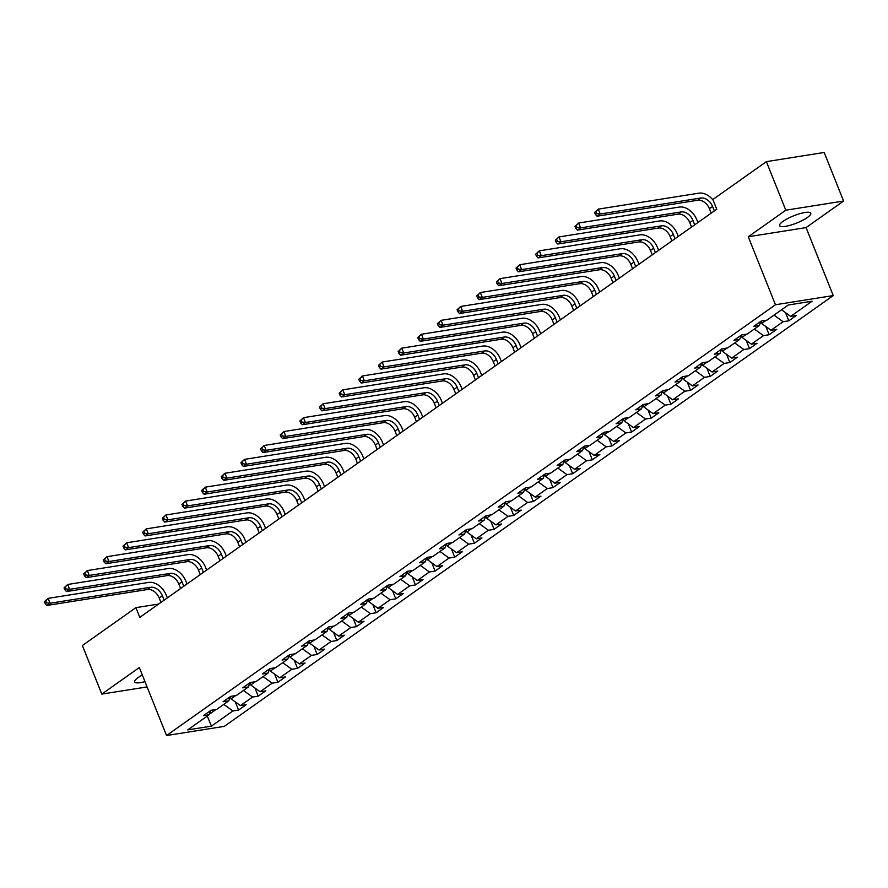 <?xml version="1.0" encoding="UTF-8"?>
<svg xmlns="http://www.w3.org/2000/svg" width="888" height="888" viewBox="0 0 888 888"><rect width="100%" height="100%" fill="white"/><g stroke="black" fill="none" stroke-linecap="round" stroke-linejoin="round"><path stroke-width="1.33" d="M783.005 221.367A16.783 3.918 158.2 0 0 779.597 225.663A16.783 3.918 158.2 0 0 790.664 225.141A16.783 3.918 158.2 0 0 807.359 217.505A16.783 3.918 158.2 0 0 810.766 213.198A16.783 3.918 158.2 0 0 799.7 213.719A16.783 3.918 158.2 0 0 783.005 221.367M142.335 675.024A16.783 3.918 158.2 0 0 138.04 677.633A16.783 3.918 158.2 0 0 134.643 681.929A16.783 3.918 158.2 0 0 144.977 681.618M843.6 201.032L785.813 210.201L748.273 236.763L806.06 227.594L843.6 201.032L824.175 152.47L766.388 161.638L712.853 199.511L716.738 209.224L139.805 617.371L135.92 607.647L82.373 645.52L101.809 694.094L147.086 686.912M806.06 227.594L833.255 295.582L224.32 726.362L166.533 735.53L775.468 304.751L833.255 295.582M211.455 726.129L232.867 710.977L238.572 710.067L246.131 704.728L240.426 705.627L252.525 697.069L258.219 696.17L265.778 690.82L260.084 691.73L272.172 683.172L277.877 682.262L285.437 676.922L279.731 677.822L291.83 669.275L297.524 668.364L305.084 663.014L299.389 663.924L311.477 655.366L317.183 654.467L324.731 649.117L319.036 650.016L331.124 641.469L336.829 640.559L344.389 635.22L338.683 636.119L350.782 627.561L356.476 626.662L364.036 621.311L358.341 622.222L370.429 613.664L376.135 612.753L383.694 607.414L377.988 608.313L390.076 599.755L395.782 598.856L403.341 593.506L397.635 594.416L409.734 585.858L415.429 584.959L422.988 579.609L417.293 580.508L429.381 571.961L435.087 571.051L442.646 565.7L436.94 566.611L449.039 558.053L454.734 557.153L462.293 551.803L456.599 552.713L468.686 544.155L474.392 543.245L481.94 537.906L476.246 538.805L488.333 530.247L494.039 529.348L501.598 523.998L495.893 524.908L507.992 516.35L513.686 515.451L521.245 510.101L515.551 511L527.639 502.453L533.344 501.542L540.903 496.192L535.198 497.102L547.286 488.544L552.991 487.645L560.55 482.295L554.845 483.194L566.944 474.647L572.638 473.737L580.197 468.398L574.503 469.297L586.591 460.739L592.296 459.84L599.855 454.49L594.15 455.4L606.249 446.842L611.943 445.931L619.502 440.592L613.797 441.491L625.896 432.944L631.601 432.034L639.149 426.684L633.455 427.594L645.543 419.036L651.248 418.137L658.807 412.787L653.102 413.686L665.201 405.139L670.895 404.229L678.454 398.89L672.76 399.789L684.848 391.231L690.553 390.332L698.112 384.981L692.407 385.892L704.495 377.333L710.2 376.423L717.759 371.084L712.054 371.983L724.153 363.425L729.847 362.526L737.406 357.176L731.712 358.086L743.8 349.528L749.505 348.629L757.064 343.279L751.359 344.178L763.458 335.631L769.152 334.721L776.711 329.37L771.006 330.281L783.105 321.722L788.799 320.823L796.358 315.473L790.664 316.383L812.076 301.232L788.333 304.995L766.921 320.146L761.227 321.045L753.668 326.396L759.362 325.496L747.274 334.043L741.569 334.954L734.01 340.293L739.715 339.394L727.616 347.952L721.922 348.851L714.363 354.201L720.068 353.291L707.969 361.849L702.275 362.759L694.716 368.098L700.41 367.199L688.322 375.746L682.617 376.656L675.058 382.007L680.763 381.096L668.664 389.654L662.97 390.554L655.411 395.904L661.105 395.005L649.017 403.552L643.312 404.462L635.764 409.801L641.458 408.902L629.37 417.46L623.665 418.359L616.106 423.709L621.811 422.799L609.712 431.357L604.018 432.267L596.459 437.606L602.153 436.707L590.065 445.265L584.36 446.165L576.8 451.515L582.506 450.605L570.418 459.163L564.713 460.062L557.153 465.412L562.859 464.513L550.76 473.06L545.066 473.97L537.506 479.32L543.201 478.41L531.113 486.968L525.407 487.867L517.848 493.217L523.554 492.307L511.455 500.865L505.76 501.776L498.201 507.115L503.896 506.216L491.808 514.774L486.102 515.673L478.554 521.023L484.249 520.113L472.161 528.671L466.455 529.581L458.896 534.92L464.602 534.021L452.503 542.568L446.808 543.478L439.249 548.828L444.944 547.918L432.856 556.476L427.15 557.375L419.591 562.726L425.297 561.827L413.209 570.374L407.503 571.284L399.944 576.623L405.65 575.724L393.551 584.282L387.856 585.181L380.297 590.531L385.991 589.621L373.904 598.179L368.198 599.089L360.639 604.428L366.344 603.529L354.245 612.087L348.551 612.986L340.992 618.337L346.686 617.426L334.598 625.985L328.893 626.884L321.345 632.234L327.039 631.335L314.951 639.882L309.246 640.792L301.687 646.142L307.392 645.232L295.293 653.79L289.599 654.689L282.04 660.039L287.734 659.129L275.646 667.687L269.941 668.597L262.382 673.937L268.087 673.037L255.999 681.596L250.294 682.495L242.735 687.845L248.44 686.935L236.341 695.493L230.647 696.392L223.088 701.742L228.782 700.843L216.694 709.39L210.989 710.3L203.43 715.65L209.135 714.74L187.723 729.892L211.455 726.129L207.259 716.061M760.827 321.423L761.66 323.498L766.244 320.246M760.872 321.301L759.362 325.496M783.105 321.722L774.003 315.129M771.006 330.281L761.66 323.498M741.169 335.32L742.002 337.407L746.597 334.154M741.214 335.198L739.715 339.394M763.458 335.631L754.356 329.037M751.359 344.178L742.002 337.407M721.522 349.228L722.355 351.304L726.95 348.052M721.567 349.106L720.068 353.291M743.8 349.528L734.709 342.935M731.712 358.086L722.355 351.304M701.875 363.125L702.708 365.201L707.292 361.96M701.909 363.003L700.41 367.199M724.153 363.425L715.051 356.843M712.054 371.983L702.708 365.201M682.217 377.023L683.05 379.109L687.645 375.857M682.262 376.912L680.763 381.096M704.495 377.333L695.404 370.74M692.407 385.892L683.05 379.109M662.57 390.931L663.403 393.007L667.987 389.765M662.615 390.809L661.105 395.005M684.848 391.231L675.757 384.637M672.76 399.789L663.403 393.007M642.912 404.828L643.745 406.915L648.34 403.663M642.956 404.717L641.458 408.902M665.201 405.139L656.099 398.546M653.102 413.686L643.745 406.915M623.265 418.736L624.098 420.812L628.693 417.56M623.309 418.614L621.811 422.799M645.543 419.036L636.452 412.443M633.455 427.594L624.098 420.812M603.618 432.634L604.451 434.709L609.035 431.468M603.662 432.512L602.153 436.707M625.896 432.944L616.794 426.351M613.797 441.491L604.451 434.709M583.96 446.531L584.792 448.618L589.388 445.365M584.004 446.42L582.506 450.605M606.249 446.842L597.147 440.248M594.15 455.4L584.792 448.618M564.313 460.439L565.145 462.515L569.741 459.274M564.357 460.317L562.859 464.513M586.591 460.739L577.5 454.145M574.503 469.297L565.145 462.515M544.666 474.336L545.498 476.423L550.083 473.171M544.699 474.225L543.201 478.41M566.944 474.647L557.842 468.054M554.845 483.194L545.498 476.423M525.008 488.245L525.84 490.32L530.436 487.068M525.052 488.123L523.554 492.307M547.286 488.544L538.195 481.951M535.198 497.102L525.84 490.32M505.361 502.142L506.193 504.229L510.789 500.976M505.405 502.02L503.896 506.216M527.639 502.453L518.548 495.859M515.551 511L506.193 504.229M485.703 516.05L486.535 518.126L491.131 514.874M485.747 515.928L484.249 520.113M507.992 516.35L498.89 509.756M495.893 524.908L486.535 518.126M466.056 529.947L466.888 532.023L471.484 528.782M466.1 529.825L464.602 534.021M488.333 530.247L479.243 523.665M476.246 538.805L466.888 532.023M446.409 543.845L447.241 545.931L451.826 542.679M446.453 543.734L444.944 547.918M468.686 544.155L459.584 537.562M456.599 552.713L447.241 545.931M426.751 557.753L427.583 559.829L432.179 556.587M426.795 557.631L425.297 561.827M449.039 558.053L439.937 551.459M436.94 566.611L427.583 559.829M407.104 571.65L407.936 573.737L412.531 570.485M407.148 571.528L405.65 575.724M429.381 571.961L420.29 565.367M417.293 580.508L407.936 573.737M387.457 585.558L388.289 587.634L392.873 584.382M387.49 585.436L385.991 589.621M409.734 585.858L400.632 579.265M397.635 594.416L388.289 587.634M367.799 599.456L368.631 601.531L373.226 598.29M367.843 599.333L366.344 603.529M390.076 599.755L380.985 593.173M377.988 608.313L368.631 601.531M348.151 613.353L348.984 615.44L353.579 612.187M348.196 613.242L346.686 617.426M370.429 613.664L361.338 607.07M358.341 622.222L348.984 615.44M328.505 627.261L329.326 629.337L333.921 626.096M328.538 627.139L327.039 631.335M350.782 627.561L341.68 620.967M338.683 636.119L329.326 629.337M308.846 641.158L309.679 643.245L314.274 639.993M308.891 641.047L307.392 645.232M331.124 641.469L322.033 634.876M319.036 650.016L309.679 643.245M289.199 655.067L290.032 657.142L294.616 653.89M289.244 654.944L287.734 659.129M311.477 655.366L302.386 648.773M299.389 663.924L290.032 657.142M269.541 668.964L270.374 671.039L274.969 667.798M269.586 668.842L268.087 673.037M291.83 669.275L282.728 662.681M279.731 677.822L270.374 671.039M249.894 682.861L250.727 684.948L255.322 681.695M249.939 682.75L248.44 686.935M272.172 683.172L263.081 676.578M260.084 691.73L250.727 684.948M230.247 696.769L231.08 698.845L235.664 695.604M230.281 696.647L228.782 700.843M252.525 697.069L243.423 690.476M240.426 705.627L231.08 698.845M209.313 714.241L216.017 709.501M210.634 710.555L209.135 714.74M232.867 710.977L223.776 704.384M785.813 210.201L766.388 161.638M748.273 236.763L775.468 304.751M166.533 735.53L139.338 667.532L101.809 694.094M158.619 604.051L135.92 607.647M790.664 316.383L781.562 309.79M238.572 710.067L235.309 701.92M258.219 696.17L254.967 688.022M277.877 682.262L274.614 674.114M297.524 668.364L294.261 660.217M317.183 654.467L313.919 646.309M336.829 640.559L333.566 632.411M356.476 626.662L353.224 618.503M376.135 612.753L372.871 604.606M395.782 598.856L392.518 590.709M415.429 584.959L412.176 576.8M435.087 571.051L431.823 562.903M454.734 557.153L451.47 548.995M474.392 543.245L471.128 535.098M494.039 529.348L490.775 521.201M513.686 515.451L510.434 507.292M533.344 501.542L530.081 493.395M552.991 487.645L549.728 479.487M572.638 473.737L569.386 465.59M592.296 459.84L589.033 451.681M611.943 445.931L608.68 437.784M631.601 432.034L628.338 423.887M651.248 418.137L647.985 409.979M670.895 404.229L667.643 396.081M690.553 390.332L687.29 382.173M710.2 376.423L706.937 368.276M729.847 362.526L726.595 354.379M749.505 348.629L746.242 340.47M769.152 334.721L765.889 326.573M788.799 320.823L785.547 312.665M164.114 600.166L162.349 595.737A10.756 7.493 54.7 0 0 150.649 587.268L49.994 603.241L46.842 605.461L147.497 589.499L150.649 587.268M160.961 602.397L159.196 597.968A10.756 7.493 54.7 0 0 147.497 589.499M44.4 601.72L45.177 603.662L46.431 602.774L45.654 600.832L44.4 601.72L48.052 598.379L148.707 582.406A16.139 11.244 -125.3 0 1 166.245 595.127L167.355 597.879M45.654 600.832L48.052 598.379L49.994 603.241L46.431 602.774M45.177 603.662L46.842 605.461M183.761 586.269L181.996 581.84A10.756 7.493 54.7 0 0 170.296 573.37L69.641 589.332L66.5 591.563L167.155 575.591L170.296 573.37M180.619 588.489L178.843 584.071A10.756 7.493 54.7 0 0 167.155 575.591M64.047 587.823L64.824 589.765L66.089 588.866L65.312 586.924L64.047 587.823L67.699 584.482L168.354 568.509A16.139 11.244 -125.3 0 1 185.903 581.218L187.002 583.971M65.312 586.924L67.699 584.482L69.641 589.332L66.089 588.866M64.824 589.765L66.5 591.563M203.419 572.36L201.643 567.943A10.756 7.493 54.7 0 0 189.954 559.462L89.3 575.435L86.147 577.666L186.802 561.693L189.954 559.462M200.266 574.591L198.501 570.163A10.756 7.493 54.7 0 0 186.802 561.693M83.705 573.914L84.482 575.857L85.736 574.969L84.959 573.026L83.705 573.914L87.357 570.573L188.012 554.611A16.139 11.244 -125.3 0 1 205.55 567.321L206.649 570.074M84.959 573.026L87.357 570.573L89.3 575.435L85.736 574.969M84.482 575.857L86.147 577.666M223.066 558.463L221.301 554.034A10.756 7.493 54.7 0 0 209.601 545.565L108.947 561.527L105.794 563.758L206.449 547.785L209.601 545.565M219.913 560.683L218.148 556.265A10.756 7.493 54.7 0 0 206.449 547.785M103.352 560.017L104.129 561.96L105.395 561.061L104.618 559.118L103.352 560.017L107.004 556.676L207.659 540.703A16.139 11.244 -125.3 0 1 225.197 553.413L226.307 556.166M104.618 559.118L107.004 556.676L108.947 561.527L105.395 561.061M104.129 561.96L105.794 563.758M242.713 544.555L240.948 540.137A10.756 7.493 54.7 0 0 229.259 531.657L128.605 547.63L125.452 549.861L226.107 533.888L229.259 531.657M239.571 546.786L237.795 542.368A10.756 7.493 54.7 0 0 226.107 533.888M122.999 546.109L123.776 548.051L125.042 547.163L124.265 545.221L122.999 546.109L126.651 542.779L227.317 526.806A16.139 11.244 -125.3 0 1 244.855 539.516L245.954 542.268M124.265 545.221L126.651 542.779L128.605 547.63L125.042 547.163M123.776 548.051L125.452 549.861M262.371 530.658L260.595 526.229A10.756 7.493 54.7 0 0 248.906 517.76L148.252 533.732L145.099 535.952L245.754 519.991L248.906 517.76M259.218 532.889L257.453 528.46A10.756 7.493 54.7 0 0 245.754 519.991M142.657 532.212L143.434 534.154L144.689 533.266L143.912 531.324L142.657 532.212L146.309 528.871L246.964 512.898A16.139 11.244 -125.3 0 1 264.502 525.618L265.601 528.371M143.912 531.324L146.309 528.871L148.252 533.732L144.689 533.266M143.434 534.154L145.099 535.952M282.018 516.761L280.253 512.332A10.756 7.493 54.7 0 0 268.553 503.851L167.899 519.824L164.757 522.055L265.412 506.082L268.553 503.851M278.865 518.981L277.1 514.563A10.756 7.493 54.7 0 0 265.412 506.082M162.304 518.303L163.081 520.257L164.347 519.358L163.57 517.415L162.304 518.303L165.956 514.973L266.611 499.001A16.139 11.244 -125.3 0 1 284.16 511.71L285.259 514.463M163.57 517.415L165.956 514.973L167.899 519.824L164.347 519.358M163.081 520.257L164.757 522.055M301.676 502.852L299.9 498.434A10.756 7.493 54.7 0 0 288.212 489.954L187.557 505.927L184.404 508.158L285.059 492.185L288.212 489.954M298.523 505.083L296.747 500.654A10.756 7.493 54.7 0 0 285.059 492.185M181.962 504.406L182.739 506.349L183.994 505.461L183.217 503.518L181.962 504.406L185.614 501.065L286.269 485.103A16.139 11.244 -125.3 0 1 303.807 497.813L304.906 500.566M183.217 503.518L185.614 501.065L187.557 505.927L183.994 505.461M182.739 506.349L184.404 508.158M321.323 488.955L319.558 484.526A10.756 7.493 54.7 0 0 307.859 476.057L207.204 492.019L204.051 494.25L304.706 478.277L307.859 476.057M318.17 491.175L316.406 486.757A10.756 7.493 54.7 0 0 304.706 478.277M201.609 490.509L202.386 492.452L203.641 491.552L202.864 489.61L201.609 490.509L205.261 487.168L305.916 471.195A16.139 11.244 -125.3 0 1 323.454 483.905L324.564 486.657M202.864 489.61L205.261 487.168L207.204 492.019L203.641 491.552M202.386 492.452L204.051 494.25M340.97 475.047L339.205 470.629A10.756 7.493 54.7 0 0 327.506 462.149L226.851 478.121L223.709 480.353L324.364 464.38L327.506 462.149M337.829 477.278L336.053 472.849A10.756 7.493 54.7 0 0 324.364 464.38M221.256 476.601L222.033 478.543L223.299 477.655L222.522 475.713L221.256 476.601L224.908 473.26L325.563 457.298A16.139 11.244 -125.3 0 1 343.112 470.007L344.211 472.76M222.522 475.713L224.908 473.26L226.851 478.121L223.299 477.655M222.033 478.543L223.709 480.353M360.628 461.15L358.852 456.721A10.756 7.493 54.7 0 0 347.164 448.251L246.509 464.224L243.356 466.444L344.011 450.482L347.164 448.251M357.476 463.381L355.711 458.952A10.756 7.493 54.7 0 0 344.011 450.482M240.914 462.704L241.691 464.646L242.946 463.758L242.169 461.816L240.914 462.704L244.566 459.362L345.221 443.389A16.139 11.244 -125.3 0 1 362.759 456.11L363.858 458.863M242.169 461.816L244.566 459.362L246.509 464.224L242.946 463.758M241.691 464.646L243.356 466.444M380.275 447.241L378.51 442.823A10.756 7.493 54.7 0 0 366.811 434.343L266.156 450.316L263.003 452.547L363.658 436.574L366.811 434.343M377.123 449.472L375.358 445.055A10.756 7.493 54.7 0 0 363.658 436.574M260.561 448.795L261.338 450.738L262.604 449.85L261.827 447.907L260.561 448.795L264.213 445.465L364.868 429.492A16.139 11.244 -125.3 0 1 382.406 442.202L383.516 444.955M261.827 447.907L264.213 445.465L266.156 450.316L262.604 449.85M261.338 450.738L263.003 452.547M399.922 433.344L398.157 428.915A10.756 7.493 54.7 0 0 386.469 420.446L285.803 436.419L282.662 438.639L383.316 422.677L386.469 420.446M396.781 435.575L395.005 431.146A10.756 7.493 54.7 0 0 383.316 422.677M280.208 434.898L280.985 436.841L282.251 435.953L281.474 434.01L280.208 434.898L283.86 431.557L384.526 415.584A16.139 11.244 -125.3 0 1 402.064 428.305L403.163 431.057M281.474 434.01L283.86 431.557L285.803 436.419L282.251 435.953M280.985 436.841L282.662 438.639M419.58 419.447L417.804 415.018A10.756 7.493 54.7 0 0 406.116 406.549L305.461 422.51L302.309 424.742L402.963 408.769L406.116 406.549M416.428 421.667L414.663 417.249A10.756 7.493 54.7 0 0 402.963 408.769M299.866 421.001L300.644 422.943L301.898 422.044L301.121 420.102L299.866 421.001L303.518 417.66L404.173 401.687A16.139 11.244 -125.3 0 1 421.711 414.396L422.81 417.149M301.121 420.102L303.518 417.66L305.461 422.51L301.898 422.044M300.644 422.943L302.309 424.742M439.227 405.539L437.462 401.121A10.756 7.493 54.7 0 0 425.763 392.64L325.108 408.613L321.967 410.844L422.621 394.871L425.763 392.64M436.075 407.77L434.31 403.341A10.756 7.493 54.7 0 0 422.621 394.871M319.514 407.093L320.291 409.035L321.556 408.147L320.779 406.204L319.514 407.093L323.165 403.751L423.82 387.79A16.139 11.244 -125.3 0 1 441.369 400.499L442.468 403.252M320.779 406.204L323.165 403.751L325.108 408.613L321.556 408.147M320.291 409.035L321.967 410.844M458.885 391.641L457.109 387.212A10.756 7.493 54.7 0 0 445.421 378.743L344.766 394.716L341.614 396.936L442.268 380.963L445.421 378.743M455.733 393.861L453.957 389.444A10.756 7.493 54.7 0 0 442.268 380.963M339.172 393.195L339.949 395.138L341.203 394.25L340.426 392.296L339.172 393.195L342.824 389.854L443.478 373.881A16.139 11.244 -125.3 0 1 461.016 386.591L462.115 389.355M340.426 392.296L342.824 389.854L344.766 394.716L341.203 394.25M339.949 395.138L341.614 396.936M478.532 377.733L476.767 373.315A10.756 7.493 54.7 0 0 465.068 364.835L364.413 380.808L361.261 383.039L461.915 367.066L465.068 364.835M475.38 379.964L473.615 375.546A10.756 7.493 54.7 0 0 461.915 367.066M358.819 379.287L359.596 381.23L360.85 380.341L360.073 378.399L358.819 379.287L362.471 375.957L463.125 359.984A16.139 11.244 -125.3 0 1 480.663 372.694L481.773 375.446M360.073 378.399L362.471 375.957L364.413 380.808L360.85 380.341M359.596 381.23L361.261 383.039M498.179 363.836L496.414 359.407A10.756 7.493 54.7 0 0 484.715 350.938L384.06 366.911L380.919 369.131L481.574 353.169L484.715 350.938M495.038 366.067L493.262 361.638A10.756 7.493 54.7 0 0 481.574 353.169M378.466 365.39L379.243 367.332L380.508 366.444L379.731 364.502L378.466 365.39L382.118 362.049L482.772 346.076A16.139 11.244 -125.3 0 1 500.321 358.796L501.42 361.549M379.731 364.502L382.118 362.049L384.06 366.911L380.508 366.444M379.243 367.332L380.919 369.131M517.837 349.939L516.061 345.51A10.756 7.493 54.7 0 0 504.373 337.04L403.718 353.002L400.566 355.233L501.221 339.26L504.373 337.04M514.685 352.159L512.92 347.741A10.756 7.493 54.7 0 0 501.221 339.26M398.124 351.493L398.901 353.435L400.155 352.536L399.378 350.594L398.124 351.493L401.776 348.151L502.43 332.179A16.139 11.244 -125.3 0 1 519.968 344.888L521.067 347.641M399.378 350.594L401.776 348.151L403.718 353.002L400.155 352.536M398.901 353.435L400.566 355.233M537.484 336.03L535.719 331.613A10.756 7.493 54.7 0 0 524.02 323.132L423.365 339.105L420.213 341.336L520.868 325.363L524.02 323.132M534.332 338.261L532.567 333.833A10.756 7.493 54.7 0 0 520.868 325.363M417.771 337.584L418.548 339.527L419.813 338.639L419.036 336.696L417.771 337.584L421.423 334.243L522.077 318.281A16.139 11.244 -125.3 0 1 539.615 330.991L540.725 333.744M419.036 336.696L421.423 334.243L423.365 339.105L419.813 338.639M418.548 339.527L420.213 341.336M557.131 322.133L555.366 317.704A10.756 7.493 54.7 0 0 543.678 309.235L443.012 325.197L439.871 327.428L540.526 311.455L543.678 309.235M553.99 324.353L552.214 319.935A10.756 7.493 54.7 0 0 540.526 311.455M437.418 323.687L438.195 325.63L439.46 324.731L438.683 322.788L437.418 323.687L441.07 320.346L541.736 304.373A16.139 11.244 -125.3 0 1 559.274 317.083L560.372 319.835M438.683 322.788L441.07 320.346L443.012 325.197L439.46 324.731M438.195 325.63L439.871 327.428M576.789 308.225L575.013 303.807A10.756 7.493 54.7 0 0 563.325 295.327L462.67 311.3L459.518 313.531L560.173 297.558L563.325 295.327M573.637 310.456L571.872 306.027A10.756 7.493 54.7 0 0 560.173 297.558M457.076 309.779L457.853 311.721L459.107 310.833L458.33 308.891L457.076 309.779L460.728 306.449L561.383 290.476A16.139 11.244 -125.3 0 1 578.92 303.185L580.019 305.938M458.33 308.891L460.728 306.449L462.67 311.3L459.107 310.833M457.853 311.721L459.518 313.531M596.436 294.328L594.671 289.899A10.756 7.493 54.7 0 0 582.972 281.429L482.317 297.402L479.176 299.622L579.831 283.661L582.972 281.429M593.284 296.559L591.519 292.13A10.756 7.493 54.7 0 0 579.831 283.661M476.723 295.882L477.5 297.824L478.765 296.936L477.988 294.994L476.723 295.882L480.375 292.541L581.03 276.568A16.139 11.244 -125.3 0 1 598.579 289.288L599.678 292.041M477.988 294.994L480.375 292.541L482.317 297.402L478.765 296.936M477.5 297.824L479.176 299.622M616.094 280.419L614.318 276.002A10.756 7.493 54.7 0 0 602.63 267.521L501.975 283.494L498.823 285.725L599.478 269.752L602.63 267.521M612.942 282.65L611.166 278.233A10.756 7.493 54.7 0 0 599.478 269.752M496.381 281.973L497.158 283.916L498.412 283.028L497.635 281.085L496.381 281.973L500.033 278.643L600.688 262.67A16.139 11.244 -125.3 0 1 618.226 275.38L619.325 278.133M497.635 281.085L500.033 278.643L501.975 283.494L498.412 283.028M497.158 283.916L498.823 285.725M635.741 266.522L633.976 262.104A10.756 7.493 54.7 0 0 622.277 253.624L521.622 269.597L518.47 271.828L619.125 255.855L622.277 253.624M632.589 268.753L630.824 264.324A10.756 7.493 54.7 0 0 619.125 255.855M516.028 268.076L516.805 270.019L518.059 269.131L517.282 267.188L516.028 268.076L519.68 264.735L620.335 248.773A16.139 11.244 -125.3 0 1 637.873 261.483L638.971 264.236M517.282 267.188L519.68 264.735L521.622 269.597L518.059 269.131M516.805 270.019L518.47 271.828M655.388 252.625L653.624 248.196A10.756 7.493 54.7 0 0 641.924 239.727L541.269 255.689L538.128 257.92L638.783 241.947L641.924 239.727M652.247 254.845L650.471 250.427A10.756 7.493 54.7 0 0 638.783 241.947M535.675 254.179L536.452 256.121L537.717 255.222L536.94 253.28L535.675 254.179L539.327 250.838L639.982 234.865A16.139 11.244 -125.3 0 1 657.531 247.574L658.63 250.327M536.94 253.28L539.327 250.838L541.269 255.689L537.717 255.222M536.452 256.121L538.128 257.92M675.047 238.717L673.27 234.299A10.756 7.493 54.7 0 0 661.582 225.818L560.927 241.791L557.775 244.022L658.43 228.049L661.582 225.818M671.894 240.948L670.129 236.519A10.756 7.493 54.7 0 0 658.43 228.049M555.333 240.271L556.11 242.213L557.364 241.325L556.587 239.383L555.333 240.271L558.985 236.93L659.64 220.968A16.139 11.244 -125.3 0 1 677.178 233.677L678.277 236.43M556.587 239.383L558.985 236.93L560.927 241.791L557.364 241.325M556.11 242.213L557.775 244.022M694.694 224.819L692.929 220.391A10.756 7.493 54.7 0 0 681.229 211.921L580.574 227.894L577.422 230.114L678.077 214.152L681.229 211.921M691.541 227.051L689.776 222.622A10.756 7.493 54.7 0 0 678.077 214.152M574.98 226.373L575.757 228.316L577.022 227.428L576.245 225.485L574.98 226.373L578.632 223.032L679.287 207.059A16.139 11.244 -125.3 0 1 696.825 219.769L697.935 222.533M576.245 225.485L578.632 223.032L580.574 227.894L577.022 227.428M575.757 228.316L577.422 230.114M714.341 210.911L712.576 206.493A10.756 7.493 54.7 0 0 700.887 198.013L600.221 213.986L597.08 216.217L697.735 200.244L700.887 198.013M711.199 213.142L709.423 208.724A10.756 7.493 54.7 0 0 697.735 200.244M594.627 212.465L595.404 214.408L596.669 213.52L595.892 211.577L594.627 212.465L598.279 209.135L698.945 193.162A16.139 11.244 -125.3 0 1 713.086 200.089M595.892 211.577L598.279 209.135L600.221 213.986L596.669 213.52M595.404 214.408L597.08 216.217M159.196 597.968L162.349 595.737M178.843 584.071L181.996 581.84M198.501 570.163L201.643 567.943M218.148 556.265L221.301 554.034M237.795 542.368L240.948 540.137M257.453 528.46L260.595 526.229M277.1 514.563L280.253 512.332M296.747 500.654L299.9 498.434M316.406 486.757L319.558 484.526M336.053 472.849L339.205 470.629M355.711 458.952L358.852 456.721M375.358 445.055L378.51 442.823M395.005 431.146L398.157 428.915M414.663 417.249L417.804 415.018M434.31 403.341L437.462 401.121M453.957 389.444L457.109 387.212M473.615 375.546L476.767 373.315M493.262 361.638L496.414 359.407M512.92 347.741L516.061 345.51M532.567 333.833L535.719 331.613M552.214 319.935L555.366 317.704M571.872 306.027L575.013 303.807M591.519 292.13L594.671 289.899M611.166 278.233L614.318 276.002M630.824 264.324L633.976 262.104M650.471 250.427L653.624 248.196M670.129 236.519L673.27 234.299M689.776 222.622L692.929 220.391M709.423 208.724L712.576 206.493"/></g></svg>
